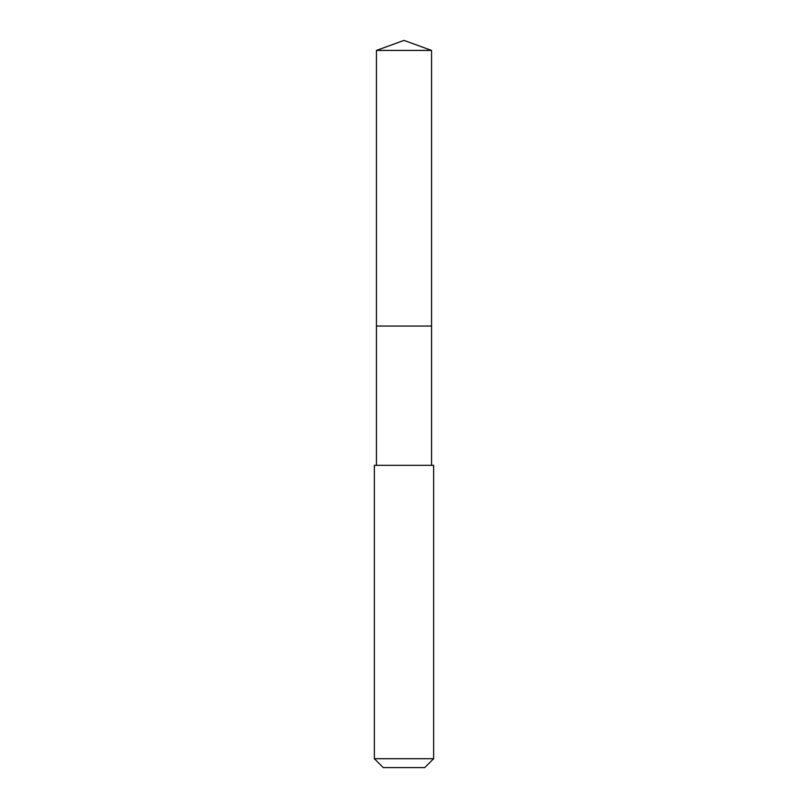 <?xml version="1.0" encoding="UTF-8"?>
<svg xmlns="http://www.w3.org/2000/svg" width="808" height="808" viewBox="0 0 808 808"><rect width="100%" height="100%" fill="white"/><g stroke="black" fill="none" stroke-linecap="round" stroke-linejoin="round"><path stroke-width="1.21" d="M431.563 465.327L431.563 50.429L376.437 50.429L376.437 326.038L431.563 326.038L376.437 326.038L376.437 50.429L404 40.4L376.437 50.429M404 465.327L374.367 465.327L374.367 758.712L433.633 758.712L433.633 465.327L404 465.327M374.367 758.712L383.255 767.6L424.745 767.6L433.633 758.712M404 40.4L431.563 50.429M376.437 465.327L376.437 326.038"/></g></svg>
